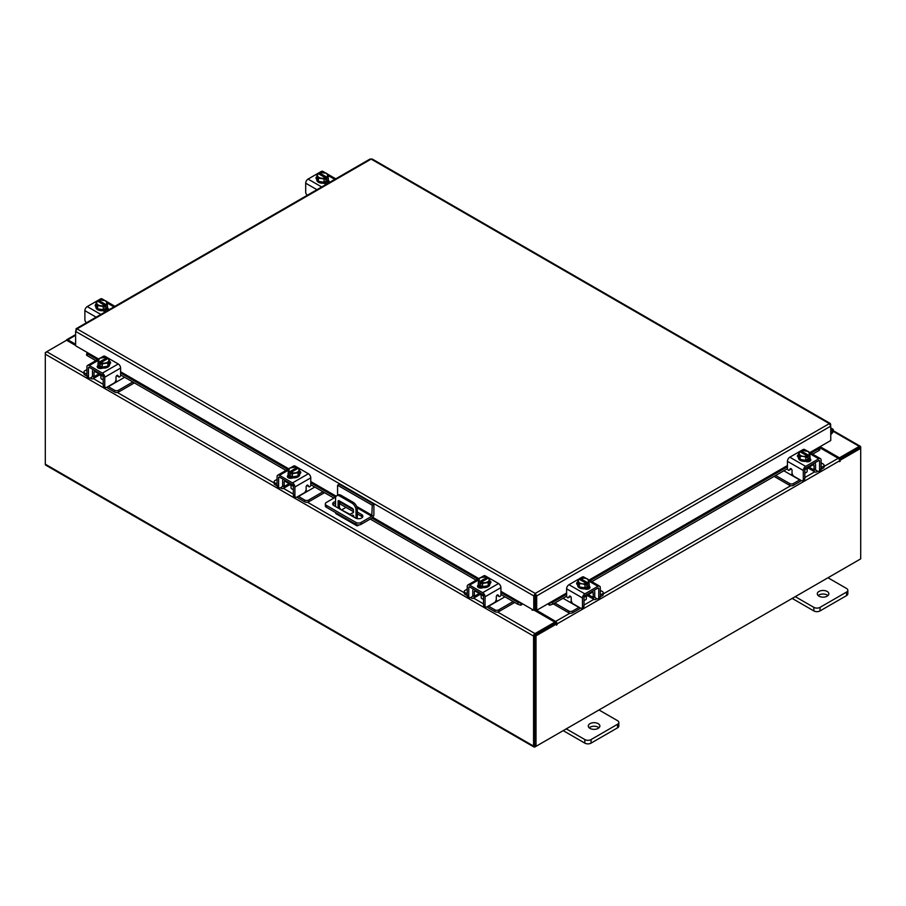 <?xml version="1.0" encoding="UTF-8"?>
<svg xmlns="http://www.w3.org/2000/svg" width="906" height="906" viewBox="0 0 906 906"><rect width="100%" height="100%" fill="white"/><g stroke="black" fill="none" stroke-linecap="round" stroke-linejoin="round"><path stroke-width="1.36" d="M830.757 430.871A1.45 0.838 -60 0 1 832.014 430.316A1.45 0.838 -60 0 1 832.252 430.599A1.45 0.838 -60 0 1 831.64 432.468L830.757 433.362M830.757 429.603A2.888 1.665 -60 0 1 832.739 429.059A2.888 1.665 -60 0 1 833.214 429.648A2.888 1.665 -60 0 1 831.991 433.374L830.757 434.62M598.164 723.656A5.787 3.341 0 0 0 591.867 722.931A5.787 3.341 0 0 0 588.3 726.023A5.787 3.341 0 0 0 589.987 728.379A5.787 3.341 0 0 0 596.295 729.103A5.787 3.341 0 0 0 599.863 726.023A5.787 3.341 0 0 0 598.164 723.656M598.979 727.79A5.787 3.341 0 0 0 598.164 727.212A5.787 3.341 0 0 0 589.183 727.79M566.273 728.854L584.834 739.568A4.394 2.537 0 0 0 591.052 739.568L617.552 724.268A4.394 2.537 0 0 0 618.832 722.478A4.394 2.537 0 0 0 617.552 720.678L598.991 709.964M591.052 739.568L591.052 743.124L617.552 727.824L617.552 724.268M563.204 730.632L584.834 743.124L584.834 739.568M618.832 722.478L618.832 726.023A4.394 2.537 180 0 1 617.552 727.824M591.052 743.124A4.394 2.537 180 0 1 584.834 743.124M353.963 517.167A1.45 0.838 -120 0 0 352.955 515.208A1.45 0.838 -120 0 0 352.23 515.129A1.45 0.838 -120 0 0 351.947 516.001M353.295 515.48A1.45 0.838 -120 0 0 353.906 516.545M359.093 524.925L358.13 525.48A3.012 1.733 120 0 1 356.636 525.627A3.012 1.733 120 0 1 356.013 524.37M356.013 518.3L356.013 510.18A5.787 3.341 -120 0 0 351.924 503.102L339.648 496.012A5.787 3.341 -120 0 0 336.76 495.729A5.787 3.341 -120 0 0 335.56 498.379L335.56 506.545M345.99 507.371L341.958 509.704M356.636 525.627L336.183 513.827A3.012 1.733 -60 0 1 335.56 512.57M351.924 503.102L353.227 502.343L340.962 495.265L339.648 496.012M357.315 518.662L357.315 509.421L356.013 510.18M338.131 508.028A1.438 0.827 60 0 1 338.119 507.824L338.119 501.324A1.438 0.827 60 0 1 338.414 500.667A1.438 0.827 60 0 1 339.127 500.735L352.445 508.425A1.438 0.827 60 0 1 353.453 510.18L353.453 512.547L349.49 514.585M353.453 512.456L349.909 514.291L339.976 509.093M338.119 507.824L339.422 507.066L339.422 500.905M339.422 507.066A1.438 0.827 -120 0 0 340.441 508.821M336.76 495.729L338.074 494.97A5.787 3.341 60 0 1 340.962 495.265M353.227 502.343A5.787 3.341 60 0 1 357.315 509.421M337.576 495.265L337.576 485.208L339.206 484.268L373.884 504.291L373.884 514.483A3.012 1.733 120 0 1 371.754 518.164L361.064 524.348A3.613 2.084 180 0 1 355.956 524.348L326.387 507.269A3.613 2.084 180 0 1 325.333 505.797L325.333 503.906A3.613 2.084 0 0 0 326.387 505.378L355.956 522.456A3.613 2.084 0 0 0 361.064 522.456L371.754 516.284L357.111 507.824M325.333 503.906A3.613 2.084 0 0 1 326.387 502.434L335.764 497.02M373.884 504.291L372.253 505.231L371.754 516.284M337.576 485.208L372.253 505.231M353.453 511.686L340.101 503.974A4.337 2.503 0 0 0 339.422 503.657M335.56 503.385A4.337 2.503 0 0 0 333.012 504.801M362.525 517.201A4.337 2.503 0 0 0 361.573 516.375L357.315 513.906M335.56 501.494A4.337 2.503 0 0 0 332.695 503.849A4.337 2.503 0 0 0 333.963 505.627L355.446 518.028A4.337 2.503 0 0 0 360.169 518.56A4.337 2.503 0 0 0 362.853 516.25A4.337 2.503 0 0 0 361.573 514.483L357.315 512.026M353.397 509.761L340.101 502.083A4.337 2.503 0 0 0 339.422 501.765M827.167 591.448A5.787 3.341 0 0 0 820.859 590.723A5.787 3.341 0 0 0 817.291 593.804A5.787 3.341 0 0 0 818.99 596.171A5.787 3.341 0 0 0 825.287 596.895A5.787 3.341 0 0 0 828.854 593.804A5.787 3.341 0 0 0 827.167 591.448M827.971 595.582A5.787 3.341 0 0 0 827.167 595.004A5.787 3.341 0 0 0 818.175 595.582M795.275 596.646L813.837 607.36A4.394 2.537 0 0 0 820.043 607.36L846.544 592.06A4.394 2.537 0 0 0 847.835 590.27A4.394 2.537 0 0 0 846.544 588.47L827.982 577.756M820.043 607.36L820.043 610.916L846.544 595.616L846.544 592.06M792.195 598.424L813.837 610.916L813.837 607.36M847.835 590.27L847.835 593.815A4.394 2.537 180 0 1 846.544 595.616M820.043 610.916A4.394 2.537 180 0 1 813.837 610.916M479.557 593.623A4.609 2.661 -0 0 0 480.803 594.936A4.609 2.661 -0 0 0 483.079 595.65M467.224 589.138L465.095 590.372A2.775 1.608 -0 0 0 464.28 591.505A2.775 1.608 -0 0 0 465.095 592.637L465.095 594.427L467.236 595.661M470.554 597.586L471.313 598.017A4.281 2.469 -120 0 0 473.453 598.232A4.281 2.469 -120 0 0 474.336 596.273L479.24 593.441M475.401 590.27L474.336 591.833L474.336 596.273M474.336 591.833A1.846 1.065 60 0 1 474.721 590.984A1.846 1.065 60 0 1 475.401 590.961M473.487 589.172A4.043 2.333 -120 0 0 472.785 590.938L472.785 595.367A2.084 1.2 60 0 1 472.354 596.329M465.095 592.637L467.224 593.86M465.095 594.427A2.775 1.608 180 0 1 464.28 593.294L464.28 591.505M495.842 600.508L497.802 600.938L488.651 606.227L494.857 609.817A2.775 1.608 -0 0 0 498.787 609.817L513.113 601.55M497.802 600.938L504.936 596.827M498.787 609.817L498.787 611.618L514.665 602.445M487.213 606.782A4.281 2.469 -120 0 0 488.651 608.028L494.857 611.618L494.857 609.817M498.787 611.618A2.775 1.608 180 0 1 494.857 611.618M475.401 591.222L483.498 595.888L483.498 604.766L485.05 605.661L485.05 596.794A3.352 1.937 -120 0 0 482.672 592.683L469.591 585.129A3.352 1.937 -120 0 0 467.915 584.959A3.352 1.937 -120 0 0 467.224 586.499L467.224 595.367L468.776 596.273L468.776 587.394A1.155 0.668 60 0 1 469.591 586.918L482.672 594.472A1.155 0.668 60 0 1 483.498 595.888M490.508 583.147A3.25 1.88 180 0 0 489.682 582.581A5.787 3.341 180 0 1 489.852 583.373L489.852 584.325A5.787 3.341 180 0 1 486.284 587.405A5.787 3.341 180 0 1 479.976 586.68A5.787 3.341 180 0 1 478.289 584.325L478.289 583.373A5.787 3.341 180 0 1 478.425 582.649M482.468 586.59A5.787 3.341 180 0 1 479.976 585.74A5.787 3.341 180 0 1 478.504 584.302M478.425 584.11A5.787 3.341 180 0 1 478.289 583.373M489.852 583.373A5.787 3.341 180 0 1 488.232 585.695M488.085 585.786A5.787 3.341 180 0 1 482.672 586.624M482.796 587.688A3.012 1.733 180 0 1 482.219 587.484M478.323 587.462A5.787 3.341 180 0 1 478.289 587.065L478.289 586.816M479.115 587.835A5.787 3.341 180 0 1 478.391 586.748M481.177 595.129L481.177 597.541A2.888 1.665 -0 0 0 482.026 598.719A2.888 1.665 -0 0 0 483.498 599.183M482.547 586.635A5.844 3.375 -0 0 0 482.558 586.635L488.198 585.763L489.704 582.513L489.704 579.285L488.198 582.535L482.558 583.407L482.558 586.635L482.547 583.407L481.097 582.241L481.097 584.121L479.874 583.407L479.874 581.539L478.425 581.029L478.425 584.257L482.547 586.635M478.425 584.245A5.844 3.375 -0 0 0 478.425 584.257L478.425 581.029L479.931 577.768L485.571 576.895L487.032 577.405L487.032 578.787M488.198 585.763L488.198 582.535M485.118 582.649A5.062 2.922 180 0 1 481.154 582.184L488.209 578.107L489.704 579.285M488.889 580.689A5.062 2.922 180 0 1 485.627 582.569M479.874 581.539L479.92 581.471A5.062 2.922 180 0 1 479.115 579.183M487.032 577.405L479.92 581.471M479.874 583.407L481.097 582.705M479.251 578.889A5.062 2.922 180 0 1 482.502 577.009M483.011 576.929A5.062 2.922 180 0 1 486.986 577.394M488.209 578.107A5.062 2.922 180 0 1 489.025 580.395M477.915 587.122A3.25 1.88 180 0 1 478.47 586.692L479.297 586.216M482.977 587.598A3.25 1.88 180 0 1 478.47 587.552A3.25 1.88 180 0 1 477.519 586.227A3.25 1.88 180 0 1 478.391 584.948M485.05 605.661A2.888 1.665 120 0 0 485.65 606.986A2.888 1.665 120 0 0 487.088 606.85L494.257 602.705A2.888 1.665 120 0 0 496.307 599.172L496.307 596.692A1.393 0.804 -60 0 1 497.281 594.993A1.393 0.804 -60 0 1 497.972 594.925A1.393 0.804 -60 0 1 498.13 595.061L497.779 594.857M485.65 606.986L484.098 606.091A2.888 1.665 -60 0 1 483.498 604.766M497.892 595.729A1.393 0.804 -60 0 1 497.688 595.661A1.393 0.804 -60 0 1 497.53 595.525L497.19 595.049M468.776 596.273A2.888 1.665 120 0 0 469.376 597.598A2.888 1.665 120 0 0 470.814 597.45L474.336 595.423M482.672 592.683L498.538 583.521L485.457 575.967L483.917 576.85M498.538 583.521A3.352 1.937 60 0 1 500.916 587.632L500.916 594.789A1.393 0.804 -60 0 1 500.305 596.193A1.393 0.804 -60 0 1 499.24 596.567A1.393 0.804 -60 0 1 499.081 596.42L498.13 595.061M481.063 577.371L483.781 575.797A3.352 1.937 60 0 1 485.457 575.967M489.704 580.791A3.25 1.88 180 0 1 490.905 582.252A3.25 1.88 180 0 1 489.953 583.577L489.852 583.634M469.376 597.598L467.813 596.692A2.888 1.665 -60 0 1 467.224 595.367M289.41 483.838A4.609 2.661 -0 0 0 290.656 485.152A4.609 2.661 -0 0 0 292.932 485.865M277.066 479.353L274.948 480.588A2.775 1.608 -0 0 0 274.133 481.72A2.775 1.608 -0 0 0 274.948 482.853L274.948 484.642L277.089 485.888M280.407 487.802L281.154 488.232A4.281 2.469 -120 0 0 283.295 488.447A4.281 2.469 -120 0 0 284.19 486.488L289.093 483.657M285.254 480.486L284.19 482.049L284.19 486.488M284.19 482.049A1.846 1.065 60 0 1 284.563 481.199A1.846 1.065 60 0 1 285.254 481.177M283.34 479.387A4.043 2.333 -120 0 0 282.627 481.154L282.627 485.593A2.084 1.2 60 0 1 282.196 486.545M274.948 482.853L277.066 484.076M274.948 484.642A2.775 1.608 180 0 1 274.133 483.51L274.133 481.72M305.696 490.735L307.655 491.165L298.493 496.454L304.71 500.044A2.775 1.608 -0 0 0 308.64 500.044L322.966 491.765M307.655 491.165L314.79 487.043M308.64 500.044L308.64 501.833L324.518 492.66M297.066 496.998A4.281 2.469 -120 0 0 298.493 498.243L304.71 501.833L304.71 500.044M308.64 501.833A2.775 1.608 180 0 1 304.71 501.833M285.254 481.437L293.34 486.114L293.34 494.982L294.903 495.888L294.903 487.009A3.352 1.937 -120 0 0 292.525 482.898L279.444 475.344A3.352 1.937 -120 0 0 277.768 475.174A3.352 1.937 -120 0 0 277.066 476.715L277.066 485.593L278.629 486.488L278.629 477.609A1.155 0.668 60 0 1 279.444 477.134L292.525 484.699A1.155 0.668 60 0 1 293.34 486.114M300.362 473.362A3.25 1.88 180 0 0 299.535 472.796A5.787 3.341 180 0 1 299.705 473.6L299.705 474.54A5.787 3.341 180 0 1 296.126 477.621A5.787 3.341 180 0 1 289.829 476.907A5.787 3.341 180 0 1 288.131 474.54L288.131 473.6A5.787 3.341 180 0 1 288.278 472.864M292.321 476.805A5.787 3.341 180 0 1 289.829 475.956A5.787 3.341 180 0 1 288.357 474.518M288.278 474.325A5.787 3.341 180 0 1 288.131 473.6M299.705 473.6A5.787 3.341 180 0 1 298.074 475.91M297.938 476.001A5.787 3.341 180 0 1 292.525 476.839M292.649 477.915A3.012 1.733 180 0 1 292.072 477.7M288.176 477.677A5.787 3.341 180 0 1 288.131 477.281L288.131 477.032M288.969 478.062A5.787 3.341 180 0 1 288.233 476.964M291.03 485.344L291.03 487.768A2.888 1.665 -0 0 0 291.868 488.946A2.888 1.665 -0 0 0 293.34 489.399M292.4 476.85A5.844 3.375 -0 0 0 292.411 476.85L298.051 475.978L299.558 472.728L299.558 469.501L298.051 472.762L292.411 473.634L292.411 476.85L292.4 473.634L290.951 472.456L290.951 474.336L289.727 473.623L289.727 471.754L288.278 471.245L288.278 474.472L292.4 476.85M288.278 474.472L288.278 471.245L289.784 467.994L295.424 467.111L296.885 467.621L296.885 469.002M298.051 475.978L298.051 472.762M294.971 472.864A5.062 2.922 180 0 1 291.007 472.4L298.063 468.323L299.558 469.501M298.731 470.916A5.062 2.922 180 0 1 295.481 472.785M289.727 471.754L289.773 471.686A5.062 2.922 180 0 1 288.969 469.399M296.885 467.621L289.773 471.686M289.727 473.623L290.951 472.921M289.105 469.104A5.062 2.922 180 0 1 292.355 467.224M292.865 467.145A5.062 2.922 180 0 1 296.828 467.621M298.063 468.323A5.062 2.922 180 0 1 298.878 470.622M287.768 477.337A3.25 1.88 180 0 1 288.323 476.907L289.15 476.431M292.831 477.824A3.25 1.88 180 0 1 288.323 477.768A3.25 1.88 180 0 1 287.372 476.443A3.25 1.88 180 0 1 288.233 475.174M294.903 495.888A2.888 1.665 120 0 0 295.503 497.213A2.888 1.665 120 0 0 296.942 497.066L304.11 492.932A2.888 1.665 120 0 0 306.149 489.387L306.149 486.907A1.393 0.804 -60 0 1 307.134 485.208A1.393 0.804 -60 0 1 307.825 485.14A1.393 0.804 -60 0 1 307.983 485.288L307.621 485.072M295.503 497.213L293.94 496.307A2.888 1.665 -60 0 1 293.34 494.982M307.734 485.944A1.393 0.804 -60 0 1 307.542 485.888A1.393 0.804 -60 0 1 307.383 485.741L307.043 485.265M278.629 486.488A2.888 1.665 120 0 0 279.218 487.813A2.888 1.665 120 0 0 280.667 487.666L284.19 485.639M292.525 482.898L308.391 473.736L295.311 466.182L293.77 467.066M308.391 473.736A3.352 1.937 60 0 1 310.769 477.847L310.769 485.016A1.393 0.804 -60 0 1 310.158 486.409A1.393 0.804 -60 0 1 309.093 486.782A1.393 0.804 -60 0 1 308.935 486.635L307.983 485.288M290.917 467.587L293.635 466.012A3.352 1.937 60 0 1 295.311 466.182M299.558 471.018A3.25 1.88 180 0 1 300.758 472.468A3.25 1.88 180 0 1 299.807 473.793L299.705 473.861M279.218 487.813L277.666 486.918A2.888 1.665 -60 0 1 277.066 485.593M805.264 469.342A4.609 2.661 0 0 0 807.54 468.629A4.609 2.661 0 0 0 808.786 467.315M775.672 475.503L789.556 483.51A2.775 1.608 0 0 0 793.475 483.51L793.475 485.31L799.692 481.72A4.281 2.469 120 0 0 801.13 480.474M799.919 479.772A2.084 1.2 -60 0 1 799.692 479.92L790.53 474.631L792.501 474.2M793.475 483.51L799.692 479.92M793.475 485.31A2.775 1.608 180 0 1 789.556 485.31L789.556 483.51M774.12 476.397L789.556 485.31M821.119 467.553L823.248 466.33A2.775 1.608 0 0 0 824.064 465.197A2.775 1.608 0 0 0 823.248 464.065L821.119 462.83M809.103 467.134L814.007 469.965L814.007 465.525L812.942 463.963M814.007 469.965A4.281 2.469 120 0 0 814.89 471.924A4.281 2.469 120 0 0 817.031 471.709L817.79 471.279M821.108 469.353L823.248 468.119L823.248 466.33M815.989 470.021A2.084 1.2 -60 0 1 815.559 469.059L815.559 464.631A4.043 2.333 120 0 0 814.856 462.864M812.942 464.653A1.846 1.065 -60 0 1 813.622 464.676A1.846 1.065 -60 0 1 814.007 465.525M824.064 465.197L824.064 466.986A2.775 1.608 180 0 1 823.248 468.119M783.849 470.78L790.53 474.631M814.007 469.115L817.529 471.143A2.888 1.665 -120 0 0 818.967 471.29A2.888 1.665 -120 0 0 819.568 469.965L821.119 469.059L821.119 460.191A3.352 1.937 120 0 0 820.428 458.651A3.352 1.937 120 0 0 818.752 458.821L805.661 466.375A3.352 1.937 120 0 0 803.294 470.486L803.294 479.353L804.845 478.459L804.845 469.58L812.942 464.914M809.919 456.341A5.787 3.341 180 0 1 810.055 457.066L810.055 458.017A5.787 3.341 180 0 1 808.367 460.373A5.787 3.341 180 0 1 802.059 461.097A5.787 3.341 180 0 1 798.492 458.017L798.492 457.066A5.787 3.341 180 0 1 798.662 456.262A3.25 1.88 180 0 0 797.835 456.839M809.828 457.994A5.787 3.341 180 0 1 808.367 459.433A5.787 3.341 180 0 1 805.876 460.282M805.672 460.316A5.787 3.341 180 0 1 800.258 459.478M800.111 459.387A5.787 3.341 180 0 1 798.492 457.066M810.055 457.066A5.787 3.341 180 0 1 809.919 457.802M810.055 460.508L810.055 460.758A5.787 3.341 180 0 1 810.021 461.154M806.125 461.177A3.012 1.733 180 0 1 805.547 461.38M809.953 460.441A5.787 3.341 180 0 1 809.228 461.528M804.845 472.875A2.888 1.665 0 0 0 806.317 472.422A2.888 1.665 0 0 0 807.167 471.233L807.167 468.821M809.919 457.949A5.844 3.375 0 0 0 809.919 457.938L809.919 454.721L809.919 457.938L805.785 460.327L805.785 457.1L805.785 460.327L800.145 459.455L798.628 456.205L798.628 452.977L800.089 451.8L807.189 455.877A5.062 2.922 180 0 1 803.214 456.341L800.145 456.228L800.145 459.455M809.228 452.875A5.062 2.922 180 0 1 808.412 455.163L809.919 454.721L808.401 451.46L802.761 450.588L801.312 451.097L801.312 452.479M808.469 455.231L808.469 457.1L807.235 457.813L807.235 455.933L805.785 457.1L803.214 456.341M798.639 452.977A5.844 3.375 0 0 0 798.628 452.977L800.145 456.228M805.842 450.701A5.062 2.922 180 0 1 809.092 452.581M807.235 456.398L808.469 457.1M808.412 455.163L801.312 451.097M802.705 456.262A5.062 2.922 180 0 1 799.454 454.382M799.318 454.087A5.062 2.922 180 0 1 800.134 451.8M801.357 451.086A5.062 2.922 180 0 1 805.332 450.622M809.953 458.64A3.25 1.88 180 0 1 810.825 459.92A3.25 1.88 180 0 1 809.873 461.245A3.25 1.88 180 0 1 805.366 461.29M791.142 468.742L789.262 470.112A1.393 0.804 60 0 1 789.103 470.259A1.393 0.804 60 0 1 788.413 470.18A1.393 0.804 60 0 1 787.427 468.481L787.427 461.324A3.352 1.937 -60 0 1 789.794 457.213L805.661 466.375M804.845 469.58A1.155 0.668 -60 0 1 805.661 468.164L818.752 460.61A1.155 0.668 -60 0 1 819.568 461.086L819.568 469.965M804.845 478.459A2.888 1.665 60 0 1 804.245 479.784L802.693 480.678A2.888 1.665 -120 0 0 803.294 479.353M804.426 450.542L802.886 449.659L789.794 457.213M802.886 449.659A3.352 1.937 -60 0 1 804.562 449.489L807.28 451.063M798.492 457.326L798.39 457.27A3.25 1.88 180 0 1 797.439 455.945A3.25 1.88 180 0 1 798.628 454.484M789.262 470.112L790.213 468.753A1.393 0.804 60 0 1 790.36 468.617A1.393 0.804 60 0 1 791.436 468.98A1.393 0.804 60 0 1 792.037 470.384L792.037 472.864A2.888 1.665 -120 0 0 794.086 476.397L801.244 480.542A2.888 1.665 -120 0 0 802.693 480.678M821.119 469.059A2.888 1.665 60 0 1 820.519 470.384L818.967 471.29M809.035 459.908L809.873 460.384A3.25 1.88 180 0 1 810.428 460.814M584.449 596.827A4.609 2.661 0 0 0 586.726 596.114A4.609 2.661 0 0 0 587.96 594.8M554.857 602.988L568.741 611.006A2.775 1.608 0 0 0 572.66 611.006L572.66 612.796L578.877 609.206A4.281 2.469 120 0 0 580.316 607.96M579.104 607.258A2.084 1.2 -60 0 1 578.877 607.416L569.715 602.128L571.686 601.686M572.66 611.006L578.877 607.416M572.66 612.796A2.775 1.608 180 0 1 568.741 612.796L568.741 611.006M553.306 603.883L568.741 612.796M600.304 595.038L602.433 593.815A2.775 1.608 0 0 0 603.249 592.683A2.775 1.608 0 0 0 602.433 591.55L600.304 590.316M588.277 594.619L593.192 597.45L593.192 593.011L592.128 591.448M593.192 597.45A4.281 2.469 120 0 0 594.076 599.41A4.281 2.469 120 0 0 596.216 599.194L596.963 598.764M600.293 596.85L602.433 595.604L602.433 593.815M595.174 597.507A2.084 1.2 -60 0 1 594.744 596.556L594.744 592.116A4.043 2.333 120 0 0 594.042 590.35M592.128 592.139A1.846 1.065 -60 0 1 592.807 592.162A1.846 1.065 -60 0 1 593.192 593.011M603.249 592.683L603.249 594.472A2.775 1.608 180 0 1 602.433 595.604M563.034 598.266L569.715 602.128M593.192 596.601L596.703 598.628A2.888 1.665 -120 0 0 598.153 598.775A2.888 1.665 -120 0 0 598.753 597.45L600.304 596.556L600.304 587.677A3.352 1.937 120 0 0 599.613 586.137A3.352 1.937 120 0 0 597.937 586.307L584.846 593.86A3.352 1.937 120 0 0 582.479 597.971L582.479 606.85L584.03 605.944L584.03 597.077L592.128 592.399M589.104 583.826A5.787 3.341 180 0 1 589.24 584.563L589.24 585.503A5.787 3.341 180 0 1 587.552 587.869A5.787 3.341 180 0 1 581.244 588.583A5.787 3.341 180 0 1 577.677 585.503L577.677 584.563A5.787 3.341 180 0 1 577.847 583.758A3.25 1.88 180 0 0 577.009 584.325M589.013 585.48A5.787 3.341 180 0 1 587.552 586.918A5.787 3.341 180 0 1 585.061 587.768M584.857 587.801A5.787 3.341 180 0 1 579.444 586.963M579.296 586.873A5.787 3.341 180 0 1 577.677 584.563M589.24 584.563A5.787 3.341 180 0 1 589.104 585.287M589.24 587.994L589.24 588.243A5.787 3.341 180 0 1 589.194 588.64M585.31 588.662A3.012 1.733 180 0 1 584.721 588.877M589.138 587.926A5.787 3.341 180 0 1 588.413 589.025M584.03 600.361A2.888 1.665 0 0 0 585.503 599.908A2.888 1.665 0 0 0 586.352 598.719L586.352 596.307M589.104 585.435L589.104 582.207L589.104 585.435L584.97 587.813L584.97 584.597L584.97 587.813L579.33 586.941L577.813 583.691L577.813 580.463L579.262 579.285L586.375 583.362A5.062 2.922 180 0 1 582.399 583.826L579.33 583.724L579.33 586.941M588.413 580.361A5.062 2.922 180 0 1 587.598 582.649L589.104 582.207L587.586 578.945L584.517 578.107L580.497 578.583A5.062 2.922 180 0 1 584.517 578.107M587.654 582.717L587.654 584.585L586.42 585.299L586.42 583.419L584.97 584.597L582.399 583.826M577.813 580.463L579.33 583.724M580.497 579.965L580.497 578.583L587.598 582.649M585.027 578.187A5.062 2.922 180 0 1 588.277 580.067M586.42 583.883L587.654 584.585M581.89 583.747A5.062 2.922 180 0 1 578.64 581.879M578.504 581.584A5.062 2.922 180 0 1 579.319 579.285M589.138 586.125A3.25 1.88 180 0 1 589.999 587.405A3.25 1.88 180 0 1 589.047 588.73A3.25 1.88 180 0 1 584.54 588.787M570.327 596.227L568.436 597.598A1.393 0.804 60 0 1 568.288 597.745A1.393 0.804 60 0 1 567.586 597.677A1.393 0.804 60 0 1 566.612 595.978L566.612 588.809A3.352 1.937 -60 0 1 568.979 584.698L584.846 593.86M584.03 597.077A1.155 0.668 -60 0 1 584.846 595.65L597.937 588.096A1.155 0.668 -60 0 1 598.753 588.572L598.753 597.45M584.03 605.944A2.888 1.665 60 0 1 583.43 607.269L581.879 608.164A2.888 1.665 -120 0 0 582.479 606.85M583.6 578.028L582.071 577.145L568.979 584.698M582.071 577.145A3.352 1.937 -60 0 1 583.747 576.975L586.454 578.549M577.677 584.823L577.564 584.755A3.25 1.88 180 0 1 576.612 583.43A3.25 1.88 180 0 1 577.813 581.98M568.436 597.598L569.387 596.25A1.393 0.804 60 0 1 569.546 596.103A1.393 0.804 60 0 1 570.621 596.476A1.393 0.804 60 0 1 571.222 597.869L571.222 600.35A2.888 1.665 -120 0 0 573.272 603.894L580.429 608.028A2.888 1.665 -120 0 0 581.879 608.164M600.304 596.556A2.888 1.665 60 0 1 599.704 597.881L598.153 598.775M588.221 587.394L589.047 587.869A3.25 1.88 180 0 1 589.613 588.3M328.187 178.21A5.787 3.341 180 0 1 328.323 178.946L328.323 179.886A5.787 3.341 180 0 1 326.636 182.253A5.787 3.341 180 0 1 320.328 182.978A5.787 3.341 180 0 1 316.76 179.886L316.76 178.946A5.787 3.341 180 0 1 316.93 178.142M328.323 178.946A5.787 3.341 180 0 1 328.187 179.671M328.097 179.864A5.787 3.341 180 0 1 326.636 181.302A5.787 3.341 180 0 1 324.144 182.151M323.94 182.185A5.787 3.341 180 0 1 318.527 181.347M318.38 181.268A5.787 3.341 180 0 1 316.76 178.946M324.393 183.057A3.012 1.733 180 0 1 323.793 183.261M328.323 182.366L328.323 182.627A5.787 3.341 180 0 1 328.255 183.159M328.221 182.31A5.787 3.341 180 0 1 327.077 183.759M328.187 179.818L328.187 176.602L328.187 179.818L324.054 182.197A5.844 3.375 0 0 0 324.054 182.197L324.054 178.98L324.054 182.197L318.414 181.325L318.414 178.108L316.896 174.847L316.896 178.074L318.414 181.325M316.896 174.847L318.402 173.669L325.503 177.814L324.054 178.98L318.414 178.108M319.58 174.348L319.58 172.967L321.03 172.468L326.67 173.34L328.187 176.591L326.738 177.1L326.738 178.98L325.503 179.682L325.503 177.814M317.587 175.968A5.062 2.922 180 0 1 318.402 173.669M320.973 178.142A5.062 2.922 180 0 1 317.723 176.262M319.58 172.967L319.625 172.967A5.062 2.922 180 0 1 323.601 172.491M326.738 177.1L319.625 172.967M325.503 178.267L326.738 178.98M324.11 172.57A5.062 2.922 180 0 1 327.36 174.45M327.496 174.745A5.062 2.922 180 0 1 326.681 177.044M325.458 177.746A5.062 2.922 180 0 1 321.483 178.222M316.76 179.195A3.25 1.88 180 0 1 316.001 177.984A3.25 1.88 180 0 1 316.896 176.693M328.221 180.521L328.436 180.634A3.25 1.88 180 0 1 329.388 181.959A3.25 1.88 180 0 1 329.172 182.627M327.281 183.714A3.25 1.88 180 0 1 323.838 183.284L323.623 183.171M307.259 195.277A2.888 1.665 -120 0 1 305.696 192.072L305.696 183.193A3.352 1.937 -60 0 1 308.063 179.082L321.154 171.528A3.352 1.937 -60 0 1 322.83 171.37L325.548 172.933M327.304 181.778L328.436 182.434A3.25 1.88 180 0 1 328.901 182.774M107.372 305.707A5.787 3.341 180 0 1 107.508 306.432L107.508 307.372A5.787 3.341 180 0 1 105.809 309.739A5.787 3.341 180 0 1 99.513 310.464A5.787 3.341 180 0 1 95.945 307.372L95.945 306.432A5.787 3.341 180 0 1 96.115 305.628M107.508 306.432A5.787 3.341 180 0 1 107.372 307.168M107.282 307.361A5.787 3.341 180 0 1 105.809 308.799A5.787 3.341 180 0 1 103.318 309.637M103.125 309.671A5.787 3.341 180 0 1 97.712 308.833M97.565 308.753A5.787 3.341 180 0 1 95.945 306.432M103.578 310.543A3.012 1.733 180 0 1 102.967 310.747M107.508 309.852L107.508 310.112A5.787 3.341 180 0 1 107.44 310.645M107.406 309.795A5.787 3.341 180 0 1 106.251 311.245M107.361 307.304A5.844 3.375 0 0 0 107.372 307.304L107.361 304.088L107.372 307.304L103.239 309.693L103.239 306.466L103.239 309.693L97.599 308.821L97.599 305.594L96.081 302.344L96.081 305.56L97.599 308.821M96.081 302.332A5.844 3.375 0 0 0 96.081 302.344L97.588 301.166L104.688 305.299L103.239 306.466L97.599 305.594M98.765 301.845L98.765 300.452L100.215 299.954L105.855 300.826L107.372 304.076L105.911 304.586L105.911 306.466L104.688 307.168L104.688 305.299M96.772 303.453A5.062 2.922 180 0 1 97.588 301.166M100.158 305.628A5.062 2.922 180 0 1 96.908 303.748M98.765 300.452L98.811 300.452A5.062 2.922 180 0 1 102.786 299.988M105.911 304.586L98.811 300.452M104.688 305.752L105.911 306.466M103.295 300.067A5.062 2.922 180 0 1 106.546 301.936M106.682 302.23A5.062 2.922 180 0 1 105.866 304.529M104.643 305.231A5.062 2.922 180 0 1 100.668 305.707M95.945 306.681A3.25 1.88 180 0 1 95.175 305.469A3.25 1.88 180 0 1 96.081 304.178M107.406 308.006L107.61 308.119A3.25 1.88 180 0 1 108.561 309.456A3.25 1.88 180 0 1 108.358 310.112M106.455 311.211A3.25 1.88 180 0 1 103.012 310.781L102.808 310.656M86.444 322.763A2.888 1.665 -120 0 1 84.881 319.558L84.881 310.679A3.352 1.937 -60 0 1 87.248 306.579L100.34 299.025A3.352 1.937 -60 0 1 102.016 298.855L104.722 300.418M106.489 309.274L107.61 309.92A3.25 1.88 180 0 1 108.086 310.271M98.607 359.048L75.617 345.775L75.617 331.381L77.033 328.878L535.231 593.419L536.68 595.899L535.231 594.834L535.231 593.419L829.341 423.623L830.757 424.438L829.341 423.623L830.757 426.114L830.757 440.509L809.885 452.558M535.231 594.834L535.004 609.591L533.781 610.293L500.916 591.324M535.231 593.419L533.781 595.899L535.004 595.185M533.781 610.293L533.781 595.899L75.617 331.381L76.036 329.943M830.338 424.676L830.757 426.114L536.68 595.899L536.68 610.293L548.945 603.215L552.298 602.535L552.909 604.109L549.851 605.185L549.24 603.611L566.612 593.6M535.457 595.185L535.457 609.591L536.68 610.293M369.682 159.92L371.143 159.082L372.593 159.92M77.033 328.878L371.143 159.082L829.341 423.623M87.882 352.853L87.067 353.363L87.814 354.076L87.203 355.65L86.455 354.937L86.919 353.295M521.222 603.611L520.576 605.185L517.553 604.109L518.164 602.535L521.505 603.215M520.61 605.185A2.027 1.166 120 0 0 522.411 603.736M517.553 604.109L500.916 594.506M476.148 580.202L370.226 519.059M333.918 498.085L310.769 484.721M286.002 470.429L120.611 374.948M95.855 360.645L87.203 355.65M518.164 602.535L500.916 592.581M477.813 579.24L371.89 518.085M335.582 497.122L310.769 482.796M287.666 469.467L120.611 373.012M97.52 359.682L87.814 354.076M548.051 603.736A2.027 1.166 -120 0 0 549.851 605.185M819.296 448.108L819.907 449.682L819.171 450.384L818.56 448.81L819.296 448.108L818.48 447.598M819.171 450.384L812.637 454.155M787.45 468.708L591.822 581.641M566.624 596.193L552.909 604.109M818.56 448.81L810.972 453.193M787.427 466.783L590.157 580.678M566.612 594.268L552.298 602.535M75.617 345.469L66.568 340.237L46.738 351.698A2.027 1.166 -60 0 0 45.3 354.178L45.3 464.189A2.027 1.166 -60 0 0 45.719 465.118L533.985 747.008A2.027 1.166 120 0 0 534.993 746.918L859.262 559.704A2.027 1.166 120 0 0 859.273 559.693M533.985 747.008A2.027 1.166 120 0 1 533.566 746.08L533.566 636.069A2.027 1.166 120 0 1 534.993 633.588L554.834 622.139L534.042 610.134M532.785 609.715L532.105 610.214L533.396 610.066M534.993 635.004L554.834 623.543L554.834 622.139M820.1 446.669L839.432 457.824L859.262 446.375A2.027 1.166 120 0 1 860.281 446.273L833.316 430.712M838.922 458.946L859.42 447.768M839.432 457.824L839.432 459.24M534.846 745.513L534.789 635.366M860.281 446.273A2.027 1.166 120 0 1 860.7 447.202L860.7 448.368L840.247 460.18L839.375 459.682M75.617 344.28L67.803 339.773A2.027 1.166 -120 0 0 66.795 339.671A2.027 1.166 -120 0 0 66.387 340.35M45.719 352.762L46.727 351.698L83.986 373.193M533.566 636.069L45.3 354.178L45.3 352.525M556.465 624.019L536.001 635.831L534.789 635.117L555.242 623.317L556.465 624.019L556.556 625.163L557.077 623.906A2.027 1.166 -120 0 0 555.638 621.425L536.182 609.998M555.854 623.668L554.834 622.365M819.081 447.258L838.197 458.289A2.027 1.166 60 0 1 839.635 460.78L839.715 461.686L840.247 460.18M536.001 635.831L536.001 746.329L860.7 558.866L860.7 448.368L859.477 447.666L839.205 459.365M534.789 635.117L534.789 745.627L536.001 746.329M534.71 609.761A2.027 1.166 -120 0 0 535.287 610.859M99.264 374.053A4.609 2.661 -0 0 0 100.509 375.367A4.609 2.661 -0 0 0 102.786 376.092M86.919 369.58L84.79 370.803A2.775 1.608 -0 0 0 83.986 371.936A2.775 1.608 -0 0 0 84.79 373.068L84.79 374.869L86.942 376.103M90.26 378.017L91.008 378.459A4.281 2.469 -120 0 0 93.148 378.663A4.281 2.469 -120 0 0 94.031 376.703L98.947 373.872M95.096 370.713L94.031 372.264L94.031 376.703M94.031 372.264A1.846 1.065 60 0 1 94.417 371.426A1.846 1.065 60 0 1 95.096 371.392M93.193 369.603A4.043 2.333 -120 0 0 92.48 371.369L92.48 375.809A2.084 1.2 60 0 1 92.05 376.76M84.79 373.068L86.919 374.303M84.79 374.869A2.775 1.608 180 0 1 83.986 373.736L83.986 371.936M115.549 380.95L117.508 381.381L108.346 386.669L114.564 390.26A2.775 1.608 -0 0 0 118.493 390.26L132.82 381.981M117.508 381.381L124.643 377.27M118.493 390.26L118.493 392.049L134.371 382.887M106.908 387.213A4.281 2.469 -120 0 0 108.346 388.459L114.564 392.049L114.564 390.26M118.493 392.049A2.775 1.608 180 0 1 114.564 392.049M95.096 371.653L103.193 376.33L103.193 385.209L104.756 386.103L104.756 377.224A3.352 1.937 -120 0 0 102.378 373.113L89.298 365.56A3.352 1.937 -120 0 0 87.622 365.401A3.352 1.937 -120 0 0 86.919 366.93L86.919 375.809L88.471 376.703L88.471 367.825A1.155 0.668 60 0 1 89.298 367.36L102.378 374.914A1.155 0.668 60 0 1 103.193 376.33M110.215 363.589A3.25 1.88 180 0 0 109.388 363.012A5.787 3.341 180 0 1 109.547 363.816L109.547 364.756A5.787 3.341 180 0 1 105.979 367.847A5.787 3.341 180 0 1 99.683 367.123A5.787 3.341 180 0 1 97.984 364.756L97.984 363.816A5.787 3.341 180 0 1 98.131 363.08M102.174 367.021A5.787 3.341 180 0 1 99.683 366.171A5.787 3.341 180 0 1 98.21 364.733M98.131 364.552A5.787 3.341 180 0 1 97.984 363.816M109.547 363.816A5.787 3.341 180 0 1 107.927 366.137M107.791 366.217A5.787 3.341 180 0 1 102.378 367.055M102.503 368.13A3.012 1.733 180 0 1 101.925 367.927M98.029 367.904A5.787 3.341 180 0 1 97.984 367.496L97.984 367.247M98.811 368.278A5.787 3.341 180 0 1 98.086 367.179M100.883 375.56L100.883 377.983A2.888 1.665 -0 0 0 101.721 379.161A2.888 1.665 -0 0 0 103.193 379.614M102.253 367.077A5.844 3.375 -0 0 0 102.265 367.077L107.905 366.205L109.411 362.944L109.411 359.716L107.905 362.978L102.265 363.85L102.265 367.077L102.253 363.85L100.804 362.683L100.804 364.552L99.581 363.85L99.581 361.97L98.131 361.471L98.131 364.688L102.253 367.077M98.131 364.688L98.131 361.46L99.637 358.21L105.277 357.338L106.738 357.836L106.738 359.229M107.905 366.205L107.905 362.978M104.824 363.091A5.062 2.922 180 0 1 100.849 362.615L107.916 358.538L109.411 359.716M108.584 361.132A5.062 2.922 180 0 1 105.334 363.012M99.581 361.97L99.626 361.913A5.062 2.922 180 0 1 98.811 359.614M106.738 357.836L99.626 361.913M99.581 363.85L100.804 363.136M98.947 359.32A5.062 2.922 180 0 1 102.208 357.451M102.718 357.372A5.062 2.922 180 0 1 106.682 357.836M107.916 358.538A5.062 2.922 180 0 1 108.72 360.837M97.622 367.564A3.25 1.88 180 0 1 98.176 367.134L99.003 366.647M102.684 368.04A3.25 1.88 180 0 1 98.176 367.995A3.25 1.88 180 0 1 97.225 366.658A3.25 1.88 180 0 1 98.086 365.39M104.756 386.103A2.888 1.665 120 0 0 105.345 387.428A2.888 1.665 120 0 0 106.795 387.281L113.963 383.147A2.888 1.665 120 0 0 116.002 379.603L116.002 377.123A1.393 0.804 -60 0 1 116.987 375.424A1.393 0.804 -60 0 1 117.678 375.356A1.393 0.804 -60 0 1 117.837 375.503L117.474 375.299M105.345 387.428L103.794 386.534A2.888 1.665 -60 0 1 103.193 385.209M117.587 376.16A1.393 0.804 -60 0 1 117.384 376.103A1.393 0.804 -60 0 1 117.236 375.956L116.897 375.48M88.471 376.703A2.888 1.665 120 0 0 89.071 378.029A2.888 1.665 120 0 0 90.521 377.881L94.031 375.854M102.378 373.113L118.244 363.963L105.164 356.398L103.624 357.292M118.244 363.963A3.352 1.937 60 0 1 120.611 368.062L120.611 375.231A1.393 0.804 -60 0 1 120.011 376.624A1.393 0.804 -60 0 1 118.946 376.998A1.393 0.804 -60 0 1 118.788 376.851L117.837 375.503M100.77 357.802L103.488 356.239A3.352 1.937 60 0 1 105.164 356.398M109.411 361.234A3.25 1.88 180 0 1 110.611 362.683A3.25 1.88 180 0 1 109.66 364.019L109.547 364.076M89.071 378.029L87.52 377.134A2.888 1.665 -60 0 1 86.919 375.809M831.64 432.468L830.757 431.958M339.127 500.735L338.119 501.324M355.956 524.348L355.956 522.456M326.387 505.378L326.387 507.269M361.064 522.456L361.064 524.348M356.636 506.409L372.253 515.435M340.101 503.974L340.101 502.083M361.573 516.375L361.573 514.483M478.47 585.174L478.47 586.692M469.591 586.918L468.776 587.394M478.866 579.772L469.591 585.129M497.53 595.525L499.081 596.42M500.916 587.632L485.05 596.794M288.323 475.39L288.323 476.907M279.444 477.134L278.629 477.609M288.72 469.988L279.444 475.344M307.383 485.741L308.935 486.635M310.769 477.847L294.903 487.009M819.568 461.086L818.752 460.61M818.752 458.821L809.477 453.464M803.294 470.486L787.427 461.324M809.873 458.866L809.873 460.384M598.753 588.572L597.937 588.096M597.937 586.307L588.651 580.95M582.479 597.971L566.612 588.809M589.047 586.352L589.047 587.869M308.063 179.082L321.687 186.953M334.767 179.388L327.745 175.334M322.683 172.423L321.154 171.528M316.941 189.682L305.696 183.193M328.436 180.634L328.436 182.434M87.248 306.579L100.86 314.439M113.952 306.885L106.919 302.819M101.868 299.909L100.34 299.025M96.127 317.179L84.881 310.679M107.61 308.119L107.61 309.92M478.912 578.617L372.74 517.326M336.194 496.216L310.769 481.539M288.754 468.832L120.611 371.754M787.427 465.525L589.059 580.055M566.612 593.011L548.945 603.215M87.565 353.249L98.108 359.342M120.611 372.332L288.255 469.127M310.769 482.117L335.922 496.647M372.389 517.7L478.402 578.9M500.916 591.901L521.188 603.611M589.568 580.338L787.427 466.103M810.383 452.853L818.809 447.994M534.993 633.588L497.632 612.014M483.498 603.849L473.6 598.141M464.28 592.762L307.485 502.23M293.34 494.076L283.442 488.357M274.133 482.977L117.327 392.457M103.193 384.291L93.295 378.572M833.203 431.324L859.262 446.375M533.566 746.08L45.3 464.189M75.617 335.265L67.803 339.773M555.638 621.425L569.897 613.192M584.03 605.038L593.928 599.319M603.249 593.94L790.712 485.707M804.845 477.541L814.754 471.822M824.064 466.454L838.197 458.289M840.247 461.131L839.635 460.78L557.077 623.906M556.465 624.257L557.077 624.619M98.176 365.605L98.176 367.134M89.298 367.36L88.471 367.825M98.573 360.203L89.298 365.56M117.236 375.956L118.788 376.851M120.611 368.062L104.756 377.224M832.739 429.059L830.757 427.915M480.089 594.393L473.453 598.232M499.24 596.567L497.688 595.661M467.915 584.959L479.636 578.198M289.931 484.619L283.295 488.447M309.093 486.782L307.542 485.888M277.768 475.174L289.49 468.413M808.254 468.085L814.89 471.924M789.103 470.259L790.655 469.353M808.707 451.89L820.428 458.651M587.439 595.582L594.076 599.41M568.288 597.745L569.84 596.85M587.892 579.376L599.613 586.137M326.975 173.759L335.752 178.822M106.161 301.245L114.937 306.319M372.162 158.992L830.338 423.51M76.025 328.776L370.112 158.992M75.617 334.574L66.795 339.671M99.785 374.835L93.148 378.663M118.946 376.998L117.384 376.103M87.622 365.401L99.332 358.629"/></g></svg>
